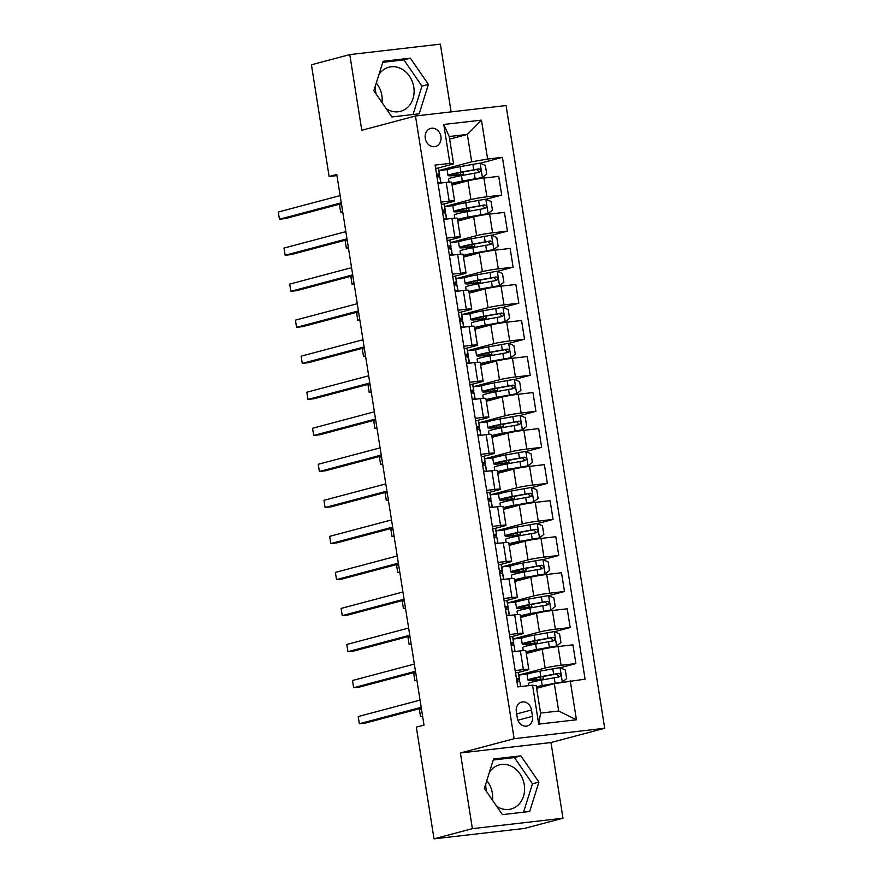 <?xml version="1.0" encoding="UTF-8"?>
<svg xmlns="http://www.w3.org/2000/svg" width="883" height="883" viewBox="0 0 883 883"><rect width="100%" height="100%" fill="white"/><g stroke="black" fill="none" stroke-linecap="round" stroke-linejoin="round"><path stroke-width="1.32" d="M375.286 86.137A22.815 19.161 75.1 0 0 375.595 91.479A22.815 19.161 75.1 0 0 376.114 93.995M386.202 108.675A22.815 19.161 75.1 0 0 400.551 111.335A22.815 19.161 75.1 0 0 413.785 87.075A22.815 19.161 75.1 0 0 388.829 67.229A22.815 19.161 75.1 0 0 378.939 74.503M382.03 102.605A22.815 19.161 75.1 0 0 381.864 95.563A22.815 19.161 75.1 0 0 376.29 82.958M425.264 138.344A9.36 7.859 75.1 0 0 435.496 146.49A9.36 7.859 75.1 0 0 440.926 136.545A9.36 7.859 75.1 0 0 430.694 128.399A9.36 7.859 75.1 0 0 425.264 138.344M489.447 772.172A22.815 19.161 -104.9 0 1 499.325 764.899A22.815 19.161 -104.9 0 1 524.281 784.755A22.815 19.161 -104.9 0 1 511.047 809.005A22.815 19.161 -104.9 0 1 496.699 806.345M486.61 791.665A22.815 19.161 -104.9 0 1 486.091 789.148A22.815 19.161 -104.9 0 1 485.782 783.806M492.526 800.274A22.815 19.161 75.1 0 0 492.361 793.232A22.815 19.161 75.1 0 0 486.787 780.638M451.103 111.887L440.374 44.15L349.789 54.591L311.423 64.779L329.116 176.501L336.975 175.596M604.7 728.265L506.069 105.552L415.485 115.993L514.116 738.707L604.7 728.265L550.992 742.537L460.407 752.978L472.394 828.651L562.979 818.221L550.992 742.537M562.979 818.221L524.612 828.409L434.028 838.85L472.394 828.651M434.028 838.85L416.334 727.139L424.006 725.098L336.787 174.459L329.116 176.501M532.504 716.334L531.5 709.987A9.073 7.616 75.1 0 0 521.588 702.095A9.073 7.616 75.1 0 0 516.323 711.731L517.328 718.078A9.073 7.616 75.1 0 0 527.25 725.969A9.073 7.616 75.1 0 0 532.504 716.334L517.902 720.208M570.263 680.859L576.433 719.777L538.729 724.126L532.559 685.208L536.224 685.705L540.562 713.1L558.674 711.014L554.336 683.619L585.076 679.159L502.427 157.34L480.264 163.234M449.646 139.128L467.35 134.426L449.237 136.512L453.575 163.896L449.922 163.399L435.109 165.099L517.758 686.908L532.559 685.208M449.922 163.399L443.752 124.47L481.456 120.132L487.615 159.05L502.427 157.34M349.789 54.591L361.776 130.265L415.485 115.993M460.407 752.978L514.116 738.707M453.575 163.896L437.769 168.101M440.959 202.086L449.182 201.147A11.7 0.773 -9 0 1 454.602 200.949A11.7 0.773 -9 0 1 452.836 201.644L443.476 204.139M446.677 238.123L454.888 237.185A11.7 0.773 -9 0 1 460.308 236.986A11.7 0.773 -9 0 1 458.542 237.682L449.182 240.176M452.383 274.16L460.595 273.222A11.7 0.773 -9 0 1 466.014 273.013A11.7 0.773 -9 0 1 464.248 273.719L454.888 276.213M458.089 310.198L466.301 309.249A11.7 0.773 -9 0 1 471.721 309.05A11.7 0.773 -9 0 1 469.955 309.756L460.595 312.24M463.796 346.235L472.008 345.286A11.7 0.773 -9 0 1 477.427 345.087A11.7 0.773 -9 0 1 475.661 345.794L466.301 348.277M469.502 382.273L477.714 381.324A11.7 0.773 -9 0 1 483.133 381.125A11.7 0.773 -9 0 1 481.367 381.831L472.008 384.315M475.209 418.31L483.42 417.361A11.7 0.773 -9 0 1 488.84 417.162A11.7 0.773 -9 0 1 487.085 417.869L477.714 420.352M480.915 454.348L489.138 453.398A11.7 0.773 -9 0 1 494.557 453.2A11.7 0.773 -9 0 1 492.791 453.906L483.42 456.39M486.621 490.385L494.844 489.436A11.7 0.773 -9 0 1 500.264 489.237A11.7 0.773 -9 0 1 498.498 489.944L489.138 492.427M492.339 526.423L500.551 525.473A11.7 0.773 -9 0 1 505.97 525.275A11.7 0.773 -9 0 1 504.204 525.981L494.844 528.464M498.045 562.46L506.257 561.511A11.7 0.773 -9 0 1 511.676 561.312A11.7 0.773 -9 0 1 509.91 562.018L500.551 564.502M503.751 598.497L511.963 597.548A11.7 0.773 -9 0 1 517.383 597.35A11.7 0.773 -9 0 1 515.617 598.056L506.257 600.539M509.458 634.535L517.67 633.586A11.7 0.773 -9 0 1 523.089 633.387A11.7 0.773 -9 0 1 521.323 634.082L511.963 636.577M515.164 670.572L523.376 669.623A11.7 0.773 -9 0 1 528.796 669.424A11.7 0.773 -9 0 1 527.03 670.12L517.67 672.614M536.632 688.321L554.336 683.619M519.634 681.588L519.281 679.369M518.851 675.02L545.153 668.034A11.7 0.773 -9 0 1 561.08 665.274L575.893 663.575L560.164 667.747M526.279 653.519L542.184 649.303A11.7 0.773 -9 0 1 558.111 646.533L572.924 644.833L575.893 663.575M513.917 645.55L513.575 643.332M522.173 637.99L513.155 639.027L539.447 631.996A11.7 0.773 -9 0 1 555.374 629.237L570.186 627.537L554.458 631.709M520.573 617.482L536.478 613.266A11.7 0.773 -9 0 1 552.405 610.506L567.217 608.795L570.186 627.537M508.211 609.513L507.868 607.294M516.467 601.952L507.449 602.99L533.74 595.959A11.7 0.773 -9 0 1 549.668 593.199L564.48 591.5L548.751 595.672M514.866 581.455L530.771 577.228A11.7 0.773 -9 0 1 546.698 574.469L561.511 572.758L564.48 591.5M502.504 573.475L502.162 571.268M510.76 565.915L501.732 566.952L528.023 559.921A11.7 0.773 -9 0 1 543.961 557.162L558.773 555.462L543.045 559.634M509.16 545.418L525.065 541.191A11.7 0.773 -9 0 1 540.992 538.431L555.804 536.721L558.773 555.462M496.798 537.438L496.445 535.23M505.043 529.877L496.025 530.915L522.317 523.895A11.7 0.773 -9 0 1 538.255 521.136L553.067 519.425L537.339 523.608M503.453 509.381L519.347 505.153A11.7 0.773 -9 0 1 535.286 502.394L550.098 500.683L553.067 519.425M491.091 501.401L490.738 499.193M499.337 493.84L490.319 494.877L516.61 487.858A11.7 0.773 -9 0 1 532.548 485.098L547.361 483.387L531.632 487.571M497.747 473.343L513.641 469.116A11.7 0.773 -9 0 1 529.579 466.356L544.392 464.646L547.361 483.387M485.385 465.363L485.032 463.156M493.63 457.802L484.612 458.84L510.904 451.82A11.7 0.773 -9 0 1 526.831 449.061L541.643 447.35L525.926 451.533M492.03 437.306L507.935 433.078A11.7 0.773 -9 0 1 523.873 430.319L538.674 428.608L541.643 447.35M479.679 429.326L479.326 427.118M487.924 421.765L478.906 422.802L505.197 415.783A11.7 0.773 -9 0 1 521.125 413.023L535.937 411.312L520.219 415.496M486.323 401.268L502.228 397.041A11.7 0.773 -9 0 1 518.155 394.282L532.968 392.571L535.937 411.312M473.972 393.288L473.619 391.081M482.217 385.728L473.2 386.765L499.491 379.745A11.7 0.773 -9 0 1 515.418 376.986L530.23 375.275L514.502 379.458M480.617 365.231L496.522 361.004A11.7 0.773 -9 0 1 512.449 358.244L527.261 356.533L530.23 375.275M468.266 357.251L467.913 355.043M476.511 349.69L467.493 350.728L493.785 343.708A11.7 0.773 -9 0 1 509.712 340.948L524.524 339.238L508.796 343.421M474.911 329.193L490.816 324.966A11.7 0.773 -9 0 1 506.743 322.207L521.555 320.496L524.524 339.238M462.549 321.213L462.206 319.006M461.776 314.657L488.078 307.67A11.7 0.773 -9 0 1 504.005 304.911L518.818 303.2L503.089 307.383M469.204 293.156L485.109 288.929A11.7 0.773 -9 0 1 501.036 286.169L515.849 284.469L518.818 303.2M456.842 285.176L456.5 282.968M465.098 277.615L456.081 278.664L482.372 271.633A11.7 0.773 -9 0 1 498.299 268.873L513.111 267.163L497.383 271.346M463.498 257.119L479.403 252.891A11.7 0.773 -9 0 1 495.33 250.132L510.142 248.432L513.111 267.163M451.136 249.138L450.794 246.931M459.392 241.578L450.363 242.626L476.654 235.595A11.7 0.773 -9 0 1 492.593 232.836L507.405 231.125L491.676 235.308M457.791 221.081L473.685 216.854A11.7 0.773 -9 0 1 489.624 214.094L504.436 212.395L507.405 231.125M445.429 213.101L445.076 210.894M453.674 205.551L444.657 206.589L470.948 199.558A11.7 0.773 -9 0 1 486.886 196.799L501.699 195.099L485.97 199.271M452.085 185.044L467.979 180.816A11.7 0.773 -9 0 1 483.917 178.057L498.729 176.357L501.699 195.099M439.723 177.064L439.37 174.856M447.968 169.514L438.95 170.551L471.688 161.81L467.35 134.426L481.456 120.132M527.879 674.027L518.862 675.065M538.31 680.694L538.166 679.767M512.195 651.831L520.407 650.881A11.7 0.773 -9 0 1 525.827 650.683L528.796 669.424M532.604 644.656L532.46 643.729M526.897 608.619L526.743 607.692M506.489 615.793L514.701 614.844A11.7 0.773 -9 0 1 520.12 614.645L523.089 633.387M521.191 572.581L521.036 571.654M500.782 579.756L508.994 578.807A11.7 0.773 -9 0 1 514.414 578.608L517.383 597.35M515.484 536.555L515.33 535.617M495.076 543.718L503.288 542.769A11.7 0.773 -9 0 1 508.707 542.57L511.676 561.312M509.778 500.518L509.623 499.579M489.37 507.681L497.582 506.732A11.7 0.773 -9 0 1 503.001 506.533L505.97 525.275M504.061 464.48L503.917 463.542M483.663 471.643L491.875 470.694A11.7 0.773 -9 0 1 497.295 470.496L500.264 489.237M498.354 428.443L498.211 427.504M477.946 435.606L486.169 434.657A11.7 0.773 -9 0 1 491.588 434.458L494.557 453.2M492.648 392.405L492.504 391.467M472.239 399.569L480.462 398.63A11.7 0.773 -9 0 1 485.882 398.421L488.84 417.162M486.941 356.368L486.798 355.43M466.533 363.531L474.745 362.593A11.7 0.773 -9 0 1 480.164 362.394L483.133 381.125M470.805 313.653L461.787 314.69M481.235 320.33L481.092 319.392M460.827 327.494L469.039 326.555A11.7 0.773 -9 0 1 474.458 326.357L477.427 345.087M475.529 284.293L475.374 283.355M455.12 291.456L463.332 290.518A11.7 0.773 -9 0 1 468.752 290.319L471.721 309.05M469.822 248.255L469.668 247.317M449.414 255.43L457.626 254.481A11.7 0.773 -9 0 1 463.045 254.282L466.014 273.013M464.116 212.218L463.961 211.28M443.707 219.392L451.919 218.443A11.7 0.773 -9 0 1 457.339 218.244L460.308 236.986M487.615 159.05L471.688 161.81M458.398 176.181L458.255 175.253M438.001 183.355L446.213 182.406A11.7 0.773 -9 0 1 451.632 182.207L454.602 200.949M540.562 713.1L538.729 724.126M558.674 711.014L576.433 719.777M443.752 124.47L449.237 136.512M538.906 782.095L520.86 755.848L493.586 758.994L484.348 788.376L502.394 814.634L529.679 811.488L538.906 782.095L532.471 783.806L514.425 757.559L493.266 759.998M383.09 61.313L373.851 90.706L391.897 116.953L419.182 113.819L428.41 84.426L410.363 58.179L383.09 61.313M523.553 812.194L532.471 783.806M514.425 757.559L520.86 755.848M413.045 114.525L421.964 86.137L403.917 59.889L382.769 62.329M403.917 59.889L410.363 58.179M421.964 86.137L428.41 84.426M515.506 672.758L518.332 672.714L518.63 673.619A22.373 1.479 -9 0 1 518.63 673.63A22.373 1.479 -9 0 1 518.63 673.652M520.043 682.559A22.373 1.479 -9 0 1 520.054 682.57A22.373 1.479 -9 0 1 520.054 682.581L520.54 686.588M421.191 707.316L359.348 723.751L358.211 716.543L420.043 700.109M516.71 680.296A22.373 1.479 171 0 0 519.502 679.115A22.373 1.479 171 0 0 519.502 679.093L519.204 678.188L516.489 678.917M516.82 681.025L519.756 681.643M421.323 708.199L365.474 723.045L359.348 723.751L358.211 716.543M536.445 687.14A18.576 1.225 171 0 1 543.796 685.561L562.316 681.974L566.643 678.608L565.275 669.965L559.921 667.636L539.943 671.157A22.373 1.479 171 0 0 527.063 674.568L527.935 680.053A22.373 1.479 171 0 0 533.696 680.131L538.464 679.744M562.206 682.051L542.228 685.572A22.373 1.479 171 0 0 536.389 686.764M528.818 685.638L528.476 683.508A22.373 1.479 -9 0 1 541.367 680.098L559.303 676.842C561.268 675.407 561.08 674.248 558.762 673.376L540.815 676.643A22.373 1.479 171 0 0 527.935 680.053M536.213 677.912L536.478 679.524A18.576 1.225 -9 0 1 531.687 679.457A18.576 1.225 -9 0 1 542.383 676.621L556.555 673.972L558.663 676.069M536.478 679.524L540.584 679.182A10.673 0.706 -9 0 1 543.332 679.226A10.673 0.706 -9 0 1 541.732 679.866L539.414 680.473M421.445 708.95L419.414 709.49L420.551 716.698L422.593 716.157M422.637 716.455L420.551 716.698L419.414 709.49M512.085 651.135L515.043 651.499M509.8 636.72L512.626 636.676L512.924 637.581A22.373 1.479 -9 0 1 512.924 637.592A22.373 1.479 -9 0 1 512.924 637.614M514.336 646.522A22.373 1.479 -9 0 1 514.336 646.533A22.373 1.479 -9 0 1 514.347 646.544L514.91 651.091M415.485 671.279L353.641 687.714L352.505 680.506L414.337 664.071M510.992 644.259A22.373 1.479 171 0 0 513.796 643.078A22.373 1.479 171 0 0 513.785 643.056L513.498 642.151L510.782 642.879M511.114 644.987L514.049 645.605M415.617 672.162L359.767 687.007L353.641 687.714L352.505 680.506M506.378 615.098L509.336 615.462M504.094 600.694L506.919 600.639L507.217 601.544A22.373 1.479 -9 0 1 507.217 601.555A22.373 1.479 -9 0 1 507.217 601.577M505.407 608.95L508.343 609.568L508.63 610.484A22.373 1.479 -9 0 1 508.63 610.495A22.373 1.479 -9 0 1 508.63 610.517M409.767 635.241L347.935 651.676L346.798 644.469L408.63 628.034M505.286 608.221A22.373 1.479 171 0 0 508.089 607.04A22.373 1.479 171 0 0 508.078 607.018L507.791 606.113L505.076 606.842M409.911 636.124L354.061 650.97L347.935 651.676L346.798 644.469M500.672 579.071L503.63 579.425M498.387 564.656L501.213 564.601L501.511 565.506A22.373 1.479 -9 0 1 501.511 565.528A22.373 1.479 -9 0 1 501.511 565.539M499.701 572.912L502.626 573.531L502.924 574.447A22.373 1.479 -9 0 1 502.924 574.458A22.373 1.479 -9 0 1 502.924 574.48M404.061 599.204L342.229 615.639L341.081 608.431L402.924 591.996M499.579 572.184A22.373 1.479 171 0 0 502.383 571.003A22.373 1.479 171 0 0 502.372 570.981L502.085 570.076L499.359 570.804M404.204 600.087L348.344 614.932L342.229 615.639L341.081 608.431M529.855 652.57A18.576 1.225 171 0 1 527.394 652.349A18.576 1.225 171 0 1 538.089 649.524L556.489 646.025L560.937 642.57L559.568 633.928L554.215 631.61L534.237 635.131A22.373 1.479 171 0 0 521.356 638.53L522.228 644.016A22.373 1.479 171 0 0 527.99 644.093L532.758 643.707M556.489 646.025L536.522 649.546A22.373 1.479 171 0 0 526.025 651.886M526.235 653.232A22.373 1.479 171 0 0 527.648 653.166M523.266 650.605L522.769 647.471A22.373 1.479 -9 0 1 535.65 644.06L553.597 640.804C555.55 639.369 555.374 638.21 553.056 637.349L535.109 640.605A22.373 1.479 171 0 0 522.228 644.016M530.506 641.875L530.771 643.486A18.576 1.225 -9 0 1 525.981 643.42A18.576 1.225 -9 0 1 536.676 640.583L550.849 637.934L552.957 640.032M530.771 643.486L534.877 643.144A10.673 0.706 -9 0 1 537.626 643.188A10.673 0.706 -9 0 1 536.014 643.828L533.707 644.435M415.738 672.912L413.708 673.453L414.844 680.661L416.875 680.12M416.931 680.429L414.844 680.661L413.708 673.453M524.138 616.544A18.576 1.225 171 0 1 521.687 616.312A18.576 1.225 171 0 1 532.383 613.486L550.782 609.987L555.23 606.533L553.851 597.89L548.498 595.572L528.531 599.093A22.373 1.479 171 0 0 515.65 602.493L516.522 607.979A22.373 1.479 171 0 0 522.283 608.056L527.052 607.67M550.782 609.987L530.815 613.508A22.373 1.479 171 0 0 520.308 615.848M520.529 617.195A22.373 1.479 171 0 0 521.941 617.129M517.559 614.568L517.063 611.433A22.373 1.479 -9 0 1 529.943 608.023L547.89 604.767C549.844 603.332 549.668 602.173 547.35 601.312L529.403 604.568A22.373 1.479 171 0 0 516.522 607.979M524.8 605.837L525.054 607.449A18.576 1.225 -9 0 1 520.275 607.383A18.576 1.225 -9 0 1 530.97 604.546L545.131 601.897L547.25 603.994M525.054 607.449L529.171 607.107A10.673 0.706 -9 0 1 531.919 607.151A10.673 0.706 -9 0 1 530.308 607.791L528.001 608.398M410.032 636.875L408.001 637.416L409.138 644.623L411.169 644.082M411.224 644.391L409.138 644.623L408.001 637.416M518.431 580.506A18.576 1.225 171 0 1 515.981 580.286A18.576 1.225 171 0 1 526.676 577.449L545.076 573.95L549.513 570.495L548.144 561.853L542.791 559.535L522.824 563.056A22.373 1.479 171 0 0 509.944 566.456L510.804 571.941A22.373 1.479 171 0 0 516.577 572.018L521.345 571.632M545.076 573.95L525.109 577.471A22.373 1.479 171 0 0 514.601 579.811M514.822 581.157A22.373 1.479 171 0 0 516.224 581.091M511.853 578.531L511.356 575.396A22.373 1.479 -9 0 1 524.237 571.985L542.184 568.729C544.138 567.294 543.961 566.146 541.632 565.275L523.696 568.531A22.373 1.479 171 0 0 510.804 571.941M519.094 569.8L519.347 571.411A18.576 1.225 -9 0 1 514.568 571.345A18.576 1.225 -9 0 1 525.264 568.52L539.425 565.86L541.544 567.957M519.347 571.411L523.464 571.069A10.673 0.706 -9 0 1 526.213 571.113A10.673 0.706 -9 0 1 524.601 571.754L522.294 572.361M404.326 600.837L402.295 601.378L403.432 608.586L405.463 608.045M405.518 608.354L403.432 608.586L402.295 601.378M494.966 543.034L497.924 543.387M492.681 528.619L495.506 528.564L495.805 529.469A22.373 1.479 -9 0 1 495.805 529.491A22.373 1.479 -9 0 1 495.805 529.502M493.994 536.875L496.919 537.493L497.217 538.409A22.373 1.479 -9 0 1 497.217 538.42A22.373 1.479 -9 0 1 497.217 538.442M398.354 563.166L336.522 579.601L335.374 572.394L397.218 555.959M493.873 536.147A22.373 1.479 171 0 0 496.665 534.966A22.373 1.479 171 0 0 496.665 534.955L496.378 534.038L493.652 534.767M398.498 564.049L342.637 578.895L336.522 579.601L335.374 572.394M512.725 544.469A18.576 1.225 171 0 1 510.275 544.248A18.576 1.225 171 0 1 520.97 541.411L539.37 537.913L543.807 534.458L542.438 525.815L537.085 523.498L517.118 527.019A22.373 1.479 171 0 0 504.237 530.429L505.098 535.904A22.373 1.479 171 0 0 510.871 535.981L515.639 535.595M539.37 537.913L519.403 541.434A22.373 1.479 171 0 0 508.895 543.773M509.116 545.12A22.373 1.479 171 0 0 510.517 545.054M506.147 542.493L505.65 539.358A22.373 1.479 -9 0 1 518.531 535.948L536.478 532.692C538.431 531.257 538.255 530.109 535.926 529.237L517.979 532.493A22.373 1.479 171 0 0 505.098 535.904M513.387 533.762L513.641 535.374A18.576 1.225 -9 0 1 508.862 535.308A18.576 1.225 -9 0 1 519.546 532.482L533.718 529.822L535.826 531.919M513.641 535.374L517.758 535.032A10.673 0.706 -9 0 1 520.506 535.076A10.673 0.706 -9 0 1 518.895 535.716L516.588 536.334M398.619 564.8L396.588 565.341L397.725 572.548L399.756 572.007M399.8 572.316L397.725 572.548L396.588 565.341M489.259 506.997L492.217 507.35M486.974 492.582L489.8 492.526L490.087 493.431A22.373 1.479 -9 0 1 490.098 493.454A22.373 1.479 -9 0 1 490.098 493.465M488.277 500.838L491.213 501.467L491.511 502.372A22.373 1.479 -9 0 1 491.511 502.383A22.373 1.479 -9 0 1 491.511 502.405M392.648 527.129L330.816 543.564L329.668 536.356L391.511 519.921M488.167 500.109A22.373 1.479 171 0 0 490.959 498.928A22.373 1.479 171 0 0 490.959 498.917L490.672 498.001L487.946 498.729M392.792 528.023L336.931 542.857L330.816 543.564L329.668 536.356M483.553 470.959L486.511 471.312M481.268 456.544L484.094 456.489L484.381 457.394A22.373 1.479 -9 0 1 484.392 457.416A22.373 1.479 -9 0 1 484.392 457.427M482.571 464.8L485.507 465.429L485.805 466.334A22.373 1.479 -9 0 1 485.805 466.345A22.373 1.479 -9 0 1 485.805 466.367M386.942 491.103L325.11 507.526L323.962 500.319L385.805 483.895M482.46 464.072A22.373 1.479 171 0 0 485.253 462.891A22.373 1.479 171 0 0 485.253 462.88L484.955 461.964L482.239 462.692M387.085 491.986L331.224 506.831L325.11 507.526L323.962 500.319M477.846 434.922L480.805 435.275M475.562 420.507L478.387 420.451L478.674 421.357A22.373 1.479 -9 0 1 478.685 421.379A22.373 1.479 -9 0 1 478.685 421.39M476.864 428.763L479.8 429.392L480.087 430.297A22.373 1.479 -9 0 1 480.098 430.319A22.373 1.479 -9 0 1 480.098 430.33M381.235 455.065L319.392 471.489L318.255 464.281L380.087 447.858M476.754 428.034A22.373 1.479 171 0 0 479.546 426.853A22.373 1.479 171 0 0 479.546 426.842L479.248 425.926L476.533 426.655M381.379 455.948L325.518 470.794L319.392 471.489L318.255 464.281M472.129 398.884L475.087 399.248M469.855 384.469L472.681 384.414L472.968 385.33A22.373 1.479 -9 0 1 472.968 385.341A22.373 1.479 -9 0 1 472.968 385.352M471.158 392.725L474.094 393.354L474.381 394.26A22.373 1.479 -9 0 1 474.392 394.282A22.373 1.479 -9 0 1 474.392 394.293M375.529 419.028L313.686 435.462L312.549 428.255L374.381 411.82M471.047 392.008A22.373 1.479 171 0 0 473.84 390.816A22.373 1.479 171 0 0 473.84 390.805L473.542 389.889L470.827 390.628M375.661 419.911L319.812 434.756L313.686 435.462L312.549 428.255M466.423 362.847L469.381 363.211M464.138 348.432L466.964 348.377L467.262 349.293A22.373 1.479 -9 0 1 467.262 349.304A22.373 1.479 -9 0 1 467.262 349.315M465.451 356.688L468.387 357.317L468.674 358.222A22.373 1.479 -9 0 1 468.685 358.244A22.373 1.479 -9 0 1 468.685 358.255M369.822 382.99L307.979 399.425L306.843 392.218L368.675 375.783M465.341 355.97A22.373 1.479 171 0 0 468.133 354.778A22.373 1.479 171 0 0 468.133 354.767L467.835 353.851L465.12 354.591M369.955 383.873L314.105 398.719L307.979 399.425L306.843 392.218M507.019 508.431A18.576 1.225 171 0 1 504.568 508.211A18.576 1.225 171 0 1 515.264 505.374L533.663 501.875L538.1 498.42L536.732 489.778L531.378 487.46L511.412 490.981A22.373 1.479 171 0 0 498.531 494.392L499.392 499.866A22.373 1.479 171 0 0 505.164 499.944L509.933 499.557M533.663 501.875L513.696 505.396A22.373 1.479 171 0 0 503.189 507.736M503.398 509.083A22.373 1.479 171 0 0 504.811 509.016M500.44 506.456L499.944 503.321A22.373 1.479 -9 0 1 512.824 499.921L530.771 496.654C532.725 495.22 532.537 494.072 530.219 493.2L512.272 496.456A22.373 1.479 171 0 0 499.392 499.866M507.681 497.725L507.935 499.337A18.576 1.225 -9 0 1 503.144 499.27A18.576 1.225 -9 0 1 513.84 496.445L528.012 493.785L530.12 495.882M507.935 499.337L512.052 498.994A10.673 0.706 -9 0 1 514.8 499.038A10.673 0.706 -9 0 1 513.189 499.679L510.871 500.297M392.913 528.774L390.871 529.314L392.019 536.511L394.05 535.981M394.094 536.279L392.019 536.511L390.871 529.314M501.312 472.394A18.576 1.225 171 0 1 498.862 472.173A18.576 1.225 171 0 1 509.546 469.337L527.957 465.838L532.394 462.394L531.025 453.741L525.672 451.423L505.705 454.944A22.373 1.479 171 0 0 492.813 458.354L493.685 463.829A22.373 1.479 171 0 0 499.447 463.917L504.226 463.52M527.957 465.838L507.979 469.359A22.373 1.479 171 0 0 497.482 471.699M497.692 473.045A22.373 1.479 171 0 0 499.105 472.979M494.734 470.418L494.237 467.284A22.373 1.479 -9 0 1 507.118 463.884L525.065 460.617C527.019 459.182 526.831 458.034 524.513 457.162L506.566 460.418A22.373 1.479 171 0 0 493.685 463.829M501.974 461.688L502.228 463.299A18.576 1.225 -9 0 1 497.438 463.233A18.576 1.225 -9 0 1 508.133 460.407L522.306 457.747L524.414 459.844M502.228 463.299L506.334 462.957A10.673 0.706 -9 0 1 509.094 463.001A10.673 0.706 -9 0 1 507.482 463.641L505.164 464.259M387.196 492.736L385.165 493.277L386.312 500.484L388.343 499.944M388.388 500.242L386.312 500.484L385.165 493.277M495.606 436.357A18.576 1.225 171 0 1 493.144 436.136A18.576 1.225 171 0 1 503.84 433.31L522.25 429.8L526.687 426.357L525.319 417.703L519.966 415.385L499.999 418.906A22.373 1.479 171 0 0 487.107 422.317L487.979 427.791A22.373 1.479 171 0 0 493.74 427.88L498.509 427.482M522.25 429.8L502.272 433.321A22.373 1.479 171 0 0 491.776 435.661M491.986 437.008A22.373 1.479 171 0 0 493.398 436.942M489.027 434.381L488.531 431.246A22.373 1.479 -9 0 1 501.412 427.847L519.359 424.58C521.312 423.145 521.125 421.997 518.807 421.125L500.86 424.381A22.373 1.479 171 0 0 487.979 427.791M496.268 425.65L496.522 427.262A18.576 1.225 -9 0 1 491.732 427.195A18.576 1.225 -9 0 1 502.427 424.37L516.599 421.71L518.707 423.807M496.522 427.262L500.628 426.919A10.673 0.706 -9 0 1 503.387 426.964A10.673 0.706 -9 0 1 501.776 427.604L499.458 428.222M381.489 456.699L379.458 457.239L380.606 464.447L382.637 463.906M382.681 464.204L380.606 464.447L379.458 457.239M489.899 400.319A18.576 1.225 171 0 1 487.438 400.098A18.576 1.225 171 0 1 498.133 397.273L516.544 393.763L520.981 390.319L519.612 381.666L514.259 379.348L494.281 382.869A22.373 1.479 171 0 0 481.401 386.279L482.273 391.754A22.373 1.479 171 0 0 488.034 391.842L492.802 391.445M516.544 393.763L496.566 397.284A22.373 1.479 171 0 0 486.069 399.624M486.279 400.97A22.373 1.479 171 0 0 487.692 400.904M483.31 398.343L482.813 395.209A22.373 1.479 -9 0 1 495.705 391.809L513.652 388.542C515.606 387.107 515.418 385.959 513.1 385.087L495.153 388.343A22.373 1.479 171 0 0 482.273 391.754M490.562 389.613L490.816 391.224A18.576 1.225 -9 0 1 486.025 391.158A18.576 1.225 -9 0 1 496.721 388.332L510.893 385.672L513.001 387.769M490.816 391.224L494.921 390.882A10.673 0.706 -9 0 1 497.67 390.926A10.673 0.706 -9 0 1 496.069 391.566L493.752 392.184M375.783 420.661L373.752 421.202L374.9 428.41L376.931 427.869M376.975 428.167L374.9 428.41L373.752 421.202M484.193 364.282A18.576 1.225 171 0 1 481.732 364.061A18.576 1.225 171 0 1 492.427 361.235L510.827 357.725L515.275 354.282L513.906 345.628L508.553 343.31L488.575 346.831A22.373 1.479 171 0 0 475.694 350.242L476.566 355.717A22.373 1.479 171 0 0 482.328 355.805L487.096 355.408M510.827 357.725L490.86 361.246A22.373 1.479 171 0 0 480.363 363.586M480.573 364.933A22.373 1.479 171 0 0 481.986 364.867M477.604 362.306L477.107 359.182A22.373 1.479 -9 0 1 489.999 355.772L507.935 352.516C509.899 351.07 509.712 349.922 507.394 349.05L489.447 352.306A22.373 1.479 171 0 0 476.566 355.717M484.844 353.575L485.109 355.198A18.576 1.225 -9 0 1 480.319 355.121A18.576 1.225 -9 0 1 491.014 352.295L505.186 349.635L507.295 351.732M485.109 355.198L489.215 354.845A10.673 0.706 -9 0 1 491.963 354.889A10.673 0.706 -9 0 1 490.352 355.529L488.045 356.147M370.076 384.624L368.045 385.165L369.182 392.372L371.224 391.831M371.268 392.129L369.182 392.372L368.045 385.165M460.716 326.809L463.674 327.174M458.432 312.394L461.257 312.339L461.555 313.255A22.373 1.479 -9 0 1 461.555 313.266A22.373 1.479 -9 0 1 461.555 313.277M459.745 320.65L462.681 321.28L462.968 322.185A22.373 1.479 -9 0 1 462.968 322.207A22.373 1.479 -9 0 1 462.979 322.218M364.116 346.953L302.273 363.388L301.136 356.18L362.968 339.745M459.624 319.933A22.373 1.479 171 0 0 462.427 318.741A22.373 1.479 171 0 0 462.416 318.73L462.129 317.814L459.414 318.553M364.249 347.836L308.399 362.681L302.273 363.388L301.136 356.18M478.487 328.244A18.576 1.225 171 0 1 476.025 328.023A18.576 1.225 171 0 1 486.721 325.198L505.12 321.688L509.568 318.244L508.2 309.591L502.846 307.273L482.869 310.794A22.373 1.479 171 0 0 469.988 314.205L470.86 319.679A22.373 1.479 171 0 0 476.621 319.767L481.39 319.381M505.12 321.688L485.153 325.209A22.373 1.479 171 0 0 474.646 327.549M474.866 328.895A22.373 1.479 171 0 0 476.279 328.829M471.897 326.269L471.401 323.145A22.373 1.479 -9 0 1 484.281 319.734L502.228 316.478C504.182 315.032 504.005 313.884 501.687 313.012L483.741 316.269A22.373 1.479 171 0 0 470.86 319.679M479.138 317.538L479.392 319.16A18.576 1.225 -9 0 1 474.613 319.083A18.576 1.225 -9 0 1 485.308 316.257L499.48 313.597L501.588 315.695M479.392 319.16L483.509 318.818A10.673 0.706 -9 0 1 486.257 318.851A10.673 0.706 -9 0 1 484.646 319.491L482.339 320.11M364.37 348.586L362.339 349.127L363.476 356.335L365.507 355.794M365.562 356.092L363.476 356.335L362.339 349.127M455.01 290.772L457.968 291.136M452.725 276.357L455.551 276.302L455.849 277.218A22.373 1.479 -9 0 1 455.849 277.229A22.373 1.479 -9 0 1 455.849 277.24M454.039 284.624L456.964 285.242L457.262 286.147A22.373 1.479 -9 0 1 457.262 286.169A22.373 1.479 -9 0 1 457.262 286.18M358.399 310.915L296.567 327.35L295.43 320.143L357.262 303.708M453.917 283.896A22.373 1.479 171 0 0 456.721 282.703A22.373 1.479 171 0 0 456.71 282.692L456.423 281.787L453.707 282.516M358.542 311.798L302.681 326.644L296.567 327.35L295.43 320.143M472.769 292.207A18.576 1.225 171 0 1 470.319 291.986A18.576 1.225 171 0 1 481.014 289.16L499.414 285.651L503.862 282.207L502.482 273.553L497.129 271.236L477.162 274.756A22.373 1.479 171 0 0 464.281 278.167L465.142 283.642A22.373 1.479 171 0 0 470.915 283.73L475.683 283.344M499.414 285.651L479.447 289.171A22.373 1.479 171 0 0 468.939 291.511M469.16 292.858A22.373 1.479 171 0 0 470.573 292.792M466.191 290.231L465.694 287.107A22.373 1.479 -9 0 1 478.575 283.697L496.522 280.441C498.476 279.006 498.299 277.847 495.981 276.975L478.034 280.231A22.373 1.479 171 0 0 465.142 283.642M473.431 281.5L473.685 283.123A18.576 1.225 -9 0 1 468.906 283.046A18.576 1.225 -9 0 1 479.601 280.22L493.763 277.56L495.882 279.668M473.685 283.123L477.802 282.781A10.673 0.706 -9 0 1 480.551 282.814A10.673 0.706 -9 0 1 478.939 283.454L476.632 284.072M358.664 312.549L356.633 313.09L357.77 320.297L359.8 319.756M359.856 320.054L357.77 320.297L356.633 313.09M449.304 254.734L452.262 255.099M447.019 240.319L449.844 240.264L450.142 241.18A22.373 1.479 -9 0 1 450.142 241.191A22.373 1.479 -9 0 1 450.142 241.214M448.332 248.587L451.257 249.205L451.555 250.121A22.373 1.479 -9 0 1 451.555 250.132A22.373 1.479 -9 0 1 451.555 250.143M352.692 274.878L290.86 291.313L289.712 284.105L351.555 267.67M448.211 247.858A22.373 1.479 171 0 0 451.014 246.666A22.373 1.479 171 0 0 451.003 246.655L450.716 245.75L447.99 246.478M352.836 275.761L296.975 290.606L290.86 291.313L289.712 284.105M467.063 256.169A18.576 1.225 171 0 1 464.613 255.949A18.576 1.225 171 0 1 475.308 253.123L493.707 249.613L498.144 246.169L496.776 237.516L491.423 235.198L471.456 238.719A22.373 1.479 171 0 0 458.575 242.13L459.436 247.604A22.373 1.479 171 0 0 465.209 247.693L469.977 247.306M493.707 249.613L473.741 253.134A22.373 1.479 171 0 0 463.233 255.474M463.454 256.821A22.373 1.479 171 0 0 464.855 256.754M460.484 254.205L459.988 251.07A22.373 1.479 -9 0 1 472.869 247.659L490.816 244.403C492.769 242.968 492.593 241.81 490.264 240.938L472.328 244.205A22.373 1.479 171 0 0 459.436 247.604M467.725 245.463L467.979 247.085A18.576 1.225 -9 0 1 463.2 247.008A18.576 1.225 -9 0 1 473.895 244.183L488.056 241.523L490.175 243.631M467.979 247.085L472.096 246.743A10.673 0.706 -9 0 1 474.844 246.776A10.673 0.706 -9 0 1 473.233 247.417L470.926 248.035M352.957 276.511L350.926 277.052L352.063 284.26L354.094 283.719M354.149 284.017L352.063 284.26L350.926 277.052M443.597 218.697L446.555 219.061M441.312 204.282L444.138 204.227L444.425 205.143A22.373 1.479 -9 0 1 444.436 205.154A22.373 1.479 -9 0 1 444.436 205.176M442.626 212.549L445.551 213.167L445.849 214.083A22.373 1.479 -9 0 1 445.849 214.094A22.373 1.479 -9 0 1 445.849 214.105M346.986 238.84L285.154 255.275L284.006 248.068L345.849 231.633M442.504 211.821A22.373 1.479 171 0 0 445.297 210.629A22.373 1.479 171 0 0 445.297 210.618L445.01 209.713L442.284 210.441M347.129 239.723L291.269 254.569L285.154 255.275L284.006 248.068M461.356 220.132A18.576 1.225 171 0 1 458.906 219.911A18.576 1.225 171 0 1 469.601 217.086L488.111 213.498L492.438 210.132L491.069 201.479L485.716 199.161L465.749 202.682A22.373 1.479 171 0 0 452.869 206.092L453.73 211.567A22.373 1.479 171 0 0 459.502 211.655L464.27 211.269M488.001 213.576L468.034 217.097A22.373 1.479 171 0 0 457.526 219.437M457.736 220.783A22.373 1.479 171 0 0 459.149 220.717M454.778 218.167L454.281 215.033A22.373 1.479 -9 0 1 467.162 211.622L485.109 208.366C487.063 206.931 486.886 205.772 484.557 204.9L466.61 208.167A22.373 1.479 171 0 0 453.73 211.567M462.019 209.437L462.273 211.048A18.576 1.225 -9 0 1 457.493 210.971A18.576 1.225 -9 0 1 468.178 208.145L482.35 205.496L484.458 207.593M462.273 211.048L466.39 210.706A10.673 0.706 -9 0 1 469.138 210.739A10.673 0.706 -9 0 1 467.526 211.379L465.22 211.997M347.251 240.474L345.22 241.015L346.357 248.222L348.388 247.681M348.432 247.98L346.357 248.222L345.22 241.015M437.891 182.66L440.849 183.024M435.606 168.245L438.432 168.189L438.719 169.106A22.373 1.479 -9 0 1 438.73 169.117A22.373 1.479 -9 0 1 438.73 169.139M436.908 176.512L439.844 177.13L440.142 178.046A22.373 1.479 -9 0 1 440.142 178.057A22.373 1.479 -9 0 1 440.142 178.068M341.279 202.803L279.447 219.238L278.3 212.03L340.143 195.596M436.798 175.783A22.373 1.479 171 0 0 439.591 174.602A22.373 1.479 171 0 0 439.591 174.58L439.293 173.675L436.577 174.404M341.423 203.686L285.562 218.531L279.447 219.238L278.3 212.03M455.65 184.094A18.576 1.225 171 0 1 453.2 183.874A18.576 1.225 171 0 1 463.895 181.048L482.405 177.461L486.732 174.094L485.363 165.441L480.01 163.123L460.043 166.644A22.373 1.479 171 0 0 447.162 170.055L448.023 175.529A22.373 1.479 171 0 0 453.796 175.618L458.564 175.231M482.295 177.538L462.328 181.059A22.373 1.479 171 0 0 451.82 183.399M452.03 184.746A22.373 1.479 171 0 0 453.443 184.679M449.072 182.13L448.575 178.995A22.373 1.479 -9 0 1 461.456 175.585L479.403 172.328C481.356 170.894 481.169 169.735 478.851 168.863L460.904 172.13A22.373 1.479 171 0 0 448.023 175.529M456.312 173.399L456.566 175.011A18.576 1.225 -9 0 1 451.776 174.944A18.576 1.225 -9 0 1 462.471 172.108L476.643 169.459L478.752 171.556M456.566 175.011L460.683 174.668A10.673 0.706 -9 0 1 463.432 174.702A10.673 0.706 -9 0 1 461.82 175.353L459.502 175.96M341.544 204.437L339.502 204.977L340.65 212.185L342.681 211.644M342.725 211.942L340.65 212.185L339.502 204.977M542.184 649.303L545.153 668.034M536.478 613.266L539.447 631.996M530.771 577.228L533.74 595.959M525.065 541.191L528.023 559.921M519.347 505.153L522.317 523.895M513.641 469.116L516.61 487.858M507.935 433.078L510.904 451.82M502.228 397.041L505.197 415.783M496.522 361.004L499.491 379.745M490.816 324.966L493.785 343.708M485.109 288.929L488.078 307.67M479.403 252.891L482.372 271.633M473.685 216.854L476.654 235.595M467.979 180.816L470.948 199.558M558.111 646.533L561.08 665.274M520.407 650.881L523.376 669.623M514.701 614.844L517.67 633.586M552.405 610.506L555.374 629.237M508.994 578.807L511.963 597.548M546.698 574.469L549.668 593.199M503.288 542.769L506.257 561.511M540.992 538.431L543.961 557.162M497.582 506.732L500.551 525.473M535.286 502.394L538.255 521.136M491.875 470.694L494.844 489.436M529.579 466.356L532.548 485.098M486.169 434.657L489.138 453.398M523.873 430.319L526.831 449.061M480.462 398.63L483.42 417.361M518.155 394.282L521.125 413.023M474.745 362.593L477.714 381.324M512.449 358.244L515.418 376.986M469.039 326.555L472.008 345.286M506.743 322.207L509.712 340.948M463.332 290.518L466.301 309.249M501.036 286.169L504.005 304.911M457.626 254.481L460.595 273.222M495.33 250.132L498.299 268.873M451.919 218.443L454.888 237.185M489.624 214.094L492.593 232.836M446.213 182.406L449.182 201.147M483.917 178.057L486.886 196.799M516.676 713.928L531.5 709.987M519.502 679.115L518.63 673.63L519.502 679.093M518.332 672.714L519.204 678.188M538.299 680.627L539.094 680.539M562.316 681.974L560.054 667.703M540.815 676.643L539.943 671.157M540.241 677.04L540.584 679.182M541.665 685.981L541.82 686.952M537.637 686.842L537.813 688.012M542.228 685.572L541.367 680.098M553.652 674.215L552.78 668.74M555.065 683.155L554.193 677.68M556.555 673.972L558.762 673.376M513.796 643.078L512.924 637.592L513.785 643.056M512.626 636.676L513.498 642.151M508.63 610.484L509.414 615.451L508.63 610.495M508.089 607.04L507.217 601.555L508.078 607.018M508.343 609.568L509.204 615.054M506.919 600.639L507.791 606.113M502.924 574.447L503.707 579.414L502.924 574.458M502.383 571.003L501.511 565.528L502.372 570.981M502.626 573.531L503.498 579.016M501.213 564.601L502.085 570.076M532.592 644.59L533.387 644.502M556.61 645.937L554.347 631.665M535.109 640.605L534.237 635.131M534.535 641.003L534.877 643.144M535.959 649.943L536.102 650.914M531.93 650.804L532.107 651.974M536.522 649.546L535.65 644.06M547.935 638.177L547.074 632.703M549.358 647.118L548.486 641.643M550.849 637.934L553.056 637.349M526.886 608.553L527.681 608.464M550.893 609.899L548.641 595.628M529.403 604.568L528.531 599.093M528.829 604.965L529.171 607.107M530.241 613.906L530.396 614.877M526.213 614.767L526.4 615.937M530.815 613.508L529.943 608.023M542.228 602.14L541.367 596.665M543.652 611.08L542.78 605.606M545.131 601.897L547.35 601.312M521.18 572.515L521.974 572.427M545.186 573.862L542.935 559.59M523.696 568.531L522.824 563.056M523.122 568.928L523.464 571.069M524.535 577.868L524.69 578.84M520.506 578.74L520.694 579.899M525.109 577.471L524.237 571.985M536.522 566.102L535.661 560.628M537.946 575.043L537.074 569.568M539.425 565.86L541.632 565.275M497.217 538.409L498.001 543.376L497.217 538.42M496.665 534.966L495.805 529.491L496.665 534.955M496.919 537.493L497.791 542.979M495.506 528.564L496.378 534.038M515.473 536.489L516.268 536.389M539.48 537.824L537.217 523.553M517.979 532.493L517.118 527.019M517.416 532.89L517.758 535.032M518.829 541.831L518.983 542.802M514.8 542.703L514.988 543.862M519.403 541.434L518.531 535.948M530.815 530.076L529.955 524.59M532.228 539.005L531.367 533.531M533.718 529.822L535.926 529.237M491.511 502.372L492.295 507.339L491.511 502.383M490.087 493.431L490.959 498.917M491.213 501.467L492.085 506.941M489.8 492.526L490.672 498.001M485.805 466.334L486.588 471.312L485.805 466.345M485.253 462.891L484.392 457.416L485.253 462.88M485.507 465.429L486.378 470.904M484.094 456.489L484.955 461.964M480.087 430.297L480.882 435.275L480.098 430.319M479.546 426.853L478.685 421.379L479.546 426.842M479.8 429.392L480.672 434.866M478.387 420.451L479.248 425.926M474.381 394.26L475.175 399.237L474.392 394.282M473.84 390.816L472.968 385.341L473.84 390.805M474.094 393.354L474.955 398.829M472.681 384.414L473.542 389.889M468.674 358.222L469.469 363.2L468.685 358.244M468.133 354.778L467.262 349.304L468.133 354.767M468.387 357.317L469.248 362.792M466.964 348.377L467.835 353.851M509.767 500.451L510.562 500.352M533.774 501.787L531.511 487.515M512.272 496.456L511.412 490.981M511.71 496.853L512.052 498.994M513.122 505.793L513.277 506.765M509.094 506.665L509.281 507.824M513.696 505.396L512.824 499.921M525.109 494.039L524.237 488.553M526.522 502.968L525.661 497.493M528.012 493.785L530.219 493.2M504.05 464.414L504.844 464.315M528.067 465.749L525.804 451.478M506.566 460.418L505.705 454.944M506.003 460.816L506.334 462.957M507.416 469.756L507.57 470.727M503.387 470.628L503.575 471.787M507.979 469.359L507.118 463.884M519.403 458.001L518.531 452.515M520.815 466.93L519.955 461.456M522.306 457.747L524.513 457.162M498.343 428.376L499.138 428.277M522.361 429.712L520.098 415.44M500.86 424.381L499.999 418.906M500.297 424.778L500.628 426.919M501.71 433.719L501.864 434.69M497.681 434.591L497.869 435.749M502.272 433.321L501.412 427.847M513.696 421.964L512.824 416.478M515.109 430.893L514.237 425.418M516.599 421.71L518.807 421.125M492.637 392.339L493.431 392.251M516.654 393.675L514.392 379.403M495.153 388.343L494.281 382.869M494.59 388.741L494.921 390.882M496.003 397.681L496.158 398.652M491.974 398.553L492.162 399.712M496.566 397.284L495.705 391.809M507.99 385.926L507.118 380.452M509.403 394.867L508.531 389.381M510.893 385.672L513.1 385.087M486.93 356.302L487.725 356.213M510.948 357.637L508.685 343.366M489.447 352.306L488.575 346.831M488.873 352.714L489.215 354.845M490.297 361.644L490.451 362.615M486.268 362.516L486.445 363.686M490.86 361.246L489.999 355.772M502.284 349.889L501.412 344.414M503.696 358.829L502.824 353.343M505.186 349.635L507.394 349.05M462.968 322.185L463.752 327.163L462.968 322.207M462.427 318.741L461.555 313.266L462.416 318.73M462.681 321.28L463.542 326.754M461.257 312.339L462.129 317.814M481.224 320.264L482.019 320.176M505.231 321.6L502.979 307.328M483.741 316.269L482.869 310.794M483.167 316.677L483.509 318.818M484.59 325.606L484.734 326.578M480.562 326.478L480.738 327.648M485.153 325.209L484.281 319.734M496.566 313.851L495.705 308.377M497.99 322.792L497.118 317.306M499.48 313.597L501.687 313.012M457.262 286.147L458.045 291.125L457.262 286.169M456.721 282.703L455.849 277.229L456.71 282.692M456.964 285.242L457.836 290.717M455.551 276.302L456.423 281.787M475.518 284.227L476.312 284.138M499.524 285.562L497.272 271.291M478.034 280.231L477.162 274.756M477.46 280.639L477.802 282.781M478.873 289.569L479.028 290.54M474.844 290.441L475.032 291.611M479.447 289.171L478.575 283.697M490.86 277.814L489.999 272.339M492.284 286.754L491.412 281.269M493.763 277.56L495.981 276.975M451.555 250.121L452.339 255.088L451.555 250.132M451.014 246.666L450.142 241.191L451.003 246.655M451.257 249.205L452.129 254.679M449.844 240.264L450.716 245.75M469.811 248.189L470.606 248.101M493.818 249.525L491.555 235.264M472.328 244.205L471.456 238.719M471.754 244.602L472.096 246.743M473.167 253.531L473.321 254.514M469.138 254.403L469.326 255.573M473.741 253.134L472.869 247.659M485.153 241.776L484.292 236.302M486.566 250.717L485.705 245.242M488.056 241.523L490.264 240.938M445.849 214.083L446.632 219.05L445.849 214.094M445.297 210.629L444.436 205.154L445.297 210.618M445.551 213.167L446.423 218.642M444.138 204.227L445.01 209.713M464.105 212.152L464.899 212.063M488.111 213.498L485.849 199.227M466.61 208.167L465.749 202.682M466.047 208.565L466.39 210.706M467.46 217.505L467.615 218.476M463.432 218.366L463.619 219.536M468.034 217.097L467.162 211.622M479.447 205.739L478.586 200.264M480.86 214.679L479.999 209.205M482.35 205.496L484.557 204.9M440.142 178.046L440.926 183.013L440.142 178.057M439.591 174.602L438.73 169.117L439.591 174.58M439.844 177.13L440.716 182.604M438.432 168.189L439.293 173.675M458.398 176.114L459.193 176.026M482.405 177.461L480.142 163.189M460.904 172.13L460.043 166.644M460.341 172.527L460.683 174.668M461.754 181.468L461.908 182.439M457.725 182.328L457.913 183.498M462.328 181.059L461.456 175.585M473.741 169.702L472.869 164.227M475.153 178.642L474.292 173.167M476.643 169.459L478.851 168.863M543.332 679.226L542.913 676.521M544.447 686.246L544.325 685.462M537.626 643.188L537.206 640.484M538.74 650.208L538.619 649.424M531.919 607.151L531.489 604.447M533.034 614.171L532.913 613.387M526.213 571.113L525.782 568.42M527.328 578.133L527.206 577.35M520.506 535.076L520.076 532.383M521.621 542.107L521.489 541.312M490.959 498.928L490.098 493.454M514.8 499.038L514.37 496.345M515.915 506.069L515.782 505.275M509.094 463.001L508.663 460.308M510.208 470.032L510.076 469.237M503.387 426.964L502.957 424.27M504.491 433.995L504.37 433.2M497.67 390.926L497.25 388.233M498.785 397.957L498.663 397.173M491.963 354.889L491.544 352.196M493.078 361.92L492.957 361.136M486.257 318.851L485.838 316.158M487.372 325.882L487.25 325.099M480.551 282.814L480.12 280.121M481.665 289.845L481.544 289.061M474.844 246.776L474.414 244.083M475.959 253.807L475.838 253.024M469.138 210.739L468.707 208.046M470.253 217.77L470.12 216.986M463.432 174.702L463.001 172.008M464.546 181.732L464.414 180.949"/></g></svg>
